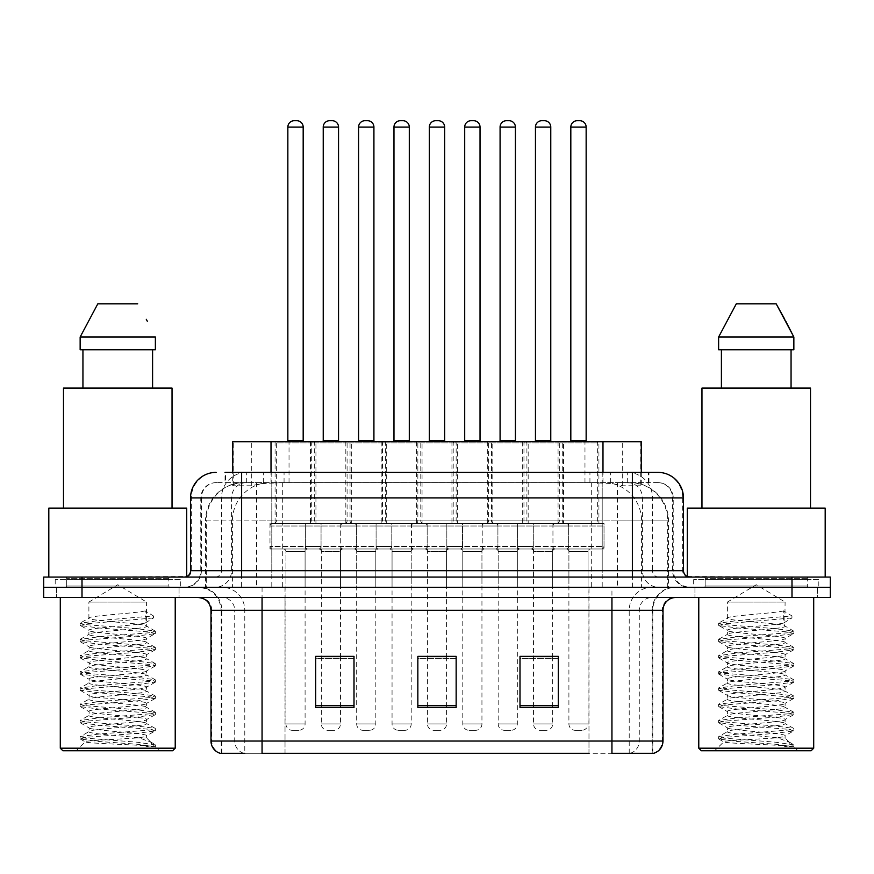 <?xml version="1.0" encoding="UTF-8"?>
<svg xmlns="http://www.w3.org/2000/svg" width="874" height="874" viewBox="0 0 874 874"><rect width="100%" height="100%" fill="white"/><g stroke="black" fill="none" stroke-linecap="round" stroke-linejoin="round"><path stroke-width="0.66" stroke-dasharray="4.37 3.28" d="M422.055 441.72L381.195 441.72L422.055 441.72L422.055 523.45L381.195 523.45L422.055 523.45M381.195 441.72L381.195 523.45M492.805 441.72L451.945 441.72L492.805 441.72L492.805 523.45L451.945 523.45L492.805 523.45M451.945 441.72L451.945 523.45M563.544 441.72L522.685 441.72L563.544 441.72L563.544 523.45L522.685 523.45L563.544 523.45M522.685 441.72L522.685 523.45M351.315 441.72L310.456 441.72L351.315 441.72L351.315 523.45L310.456 523.45L351.315 523.45M310.456 441.72L310.456 523.45M386.69 441.72L345.831 441.72L386.69 441.72L386.69 523.45L345.831 523.45L386.69 523.45M345.831 441.72L345.831 523.45M457.43 441.72L416.57 441.72L457.43 441.72L457.43 523.45L416.57 523.45L457.43 523.45M416.57 441.72L416.57 523.45M528.169 441.72L487.31 441.72L528.169 441.72L528.169 523.45L487.31 523.45L528.169 523.45M487.31 441.72L487.31 523.45M598.919 441.72L558.06 441.72L598.919 441.72L598.919 523.45L558.06 523.45L598.919 523.45M558.06 441.72L558.06 523.45M315.94 441.72L275.081 441.72L315.94 441.72L315.94 523.45L275.081 523.45L315.94 523.45M275.081 441.72L275.081 523.45M568.657 523.45L517.572 523.45L568.657 523.45L568.657 548.992L517.572 548.992L568.657 548.992M517.572 523.45L517.572 548.992M497.907 523.45L446.833 523.45L497.907 523.45L497.907 548.992L446.833 548.992L497.907 548.992M446.833 523.45L446.833 548.992M427.168 523.45L376.093 523.45L427.168 523.45L427.168 548.992L376.093 548.992L427.168 548.992M376.093 523.45L376.093 548.992M356.428 523.45L305.343 523.45L356.428 523.45L356.428 548.992L305.343 548.992L356.428 548.992M305.343 523.45L305.343 548.992M604.021 523.45L552.947 523.45L604.021 523.45L604.021 548.992L552.947 548.992L604.021 548.992M552.947 523.45L552.947 548.992M533.282 523.45L482.208 523.45L533.282 523.45L533.282 548.992L482.208 548.992L533.282 548.992M482.208 523.45L482.208 548.992M462.543 523.45L411.457 523.45L462.543 523.45L462.543 548.992L411.457 548.992L462.543 548.992M411.457 523.45L411.457 548.992M391.792 523.45L340.718 523.45L391.792 523.45L391.792 548.992L340.718 548.992L391.792 548.992M340.718 523.45L340.718 548.992M321.053 523.45L269.979 523.45L321.053 523.45L321.053 548.992L269.979 548.992L321.053 548.992M269.979 523.45L269.979 548.992M411.206 548.992L392.055 548.992L411.206 548.992L411.206 587.295L392.055 587.295L411.206 587.295M392.055 548.992L392.055 587.295M481.945 548.992L462.794 548.992L481.945 548.992L481.945 587.295L462.794 587.295L481.945 587.295M462.794 548.992L462.794 587.295M552.696 548.992L533.533 548.992L552.696 548.992L552.696 587.295L533.533 587.295L552.696 587.295M533.533 548.992L533.533 587.295M340.467 548.992L321.304 548.992L340.467 548.992L340.467 587.295L321.304 587.295L340.467 587.295M321.304 548.992L321.304 587.295M375.831 548.992L356.679 548.992L375.831 548.992L375.831 587.295L356.679 587.295L375.831 587.295M356.679 548.992L356.679 587.295M446.581 548.992L427.419 548.992L446.581 548.992L446.581 587.295L427.419 587.295L446.581 587.295M427.419 548.992L427.419 587.295M517.321 548.992L498.169 548.992L517.321 548.992L517.321 587.295L498.169 587.295L517.321 587.295M498.169 548.992L498.169 587.295M588.06 548.992L568.908 548.992L588.06 548.992L588.06 587.295L568.908 587.295L588.06 587.295M568.908 548.992L568.908 587.295M305.092 548.992L285.94 548.992L305.092 548.992L305.092 587.295L285.94 587.295L305.092 587.295M285.94 548.992L285.94 587.295M629.171 482.59L616.738 482.59L635.813 483.049C640.62 484.48 642.248 485.398 640.708 485.78L622.692 485.78L612.423 483.584L591.294 482.645L282.706 482.645L261.577 483.584L251.308 485.78L233.292 485.78L232.713 485.54L232.713 472.375M641.287 441.72L232.713 441.72M633.628 482.743A38.303 38.303 0 0 1 668.49 520.893L668.49 587.295L205.51 587.295L668.49 587.295M232.713 485.54C232.746 484.819 234.571 483.988 238.187 483.049L257.262 482.59L244.829 482.59M240.372 482.743A38.303 38.303 0 0 0 205.51 520.893L206.286 520.893L206.286 587.295M641.287 472.375L641.287 485.529L640.708 485.78L640.708 441.72M257.262 482.59L616.738 482.59M179.061 587.295L179.061 597.51L56.471 597.51L179.061 597.51L56.471 597.51L179.061 597.51L179.061 587.295L56.471 587.295L56.471 597.51L56.471 587.295L179.061 587.295M817.529 587.295L817.529 597.51L694.939 597.51L817.529 597.51L694.939 597.51L817.529 597.51L817.529 587.295L694.939 587.295L694.939 597.51L694.939 587.295L817.529 587.295M180.328 579.637L55.193 579.637L180.328 579.637L180.328 587.295L55.193 587.295L180.328 587.295M55.193 579.637L55.193 587.295M818.807 579.637L693.672 579.637L818.807 579.637L818.807 587.295L693.672 587.295L818.807 587.295M693.672 579.637L693.672 587.295M652.179 753.301L611.942 753.301L652.802 753.301L652.179 753.301L652.179 610.281L652.802 610.281A22.986 22.986 0 0 1 675.788 587.295L198.212 587.295L675.788 587.295M221.198 753.301L221.198 610.281L663.016 610.281M611.942 597.51L198.212 597.51L611.942 597.51M705.154 577.08L807.314 577.08L705.154 577.08L705.154 587.295L807.314 587.295L705.154 587.295L705.154 579.637L807.314 579.637L705.154 579.637M807.314 577.08L807.314 579.637M66.686 577.08L168.846 577.08L66.686 577.08L66.686 587.295L168.846 587.295L66.686 587.295L66.686 579.637L168.846 579.637L66.686 579.637M168.846 577.08L168.846 579.637M791.997 587.295L830.3 587.295L830.3 597.51L791.997 597.51L791.997 587.295L830.3 587.295L830.3 577.08L791.997 577.08L791.997 587.295L82.003 587.295L791.997 587.295M791.997 577.08L43.7 577.08L43.7 587.295L82.003 587.295L43.7 587.295L43.7 597.51L791.997 597.51M558.311 705.679L558.311 656.374L558.311 707.459L519.997 707.459L519.997 656.636L519.997 707.459L558.311 707.459L558.311 656.887L558.311 707.459L558.311 658.417L519.997 658.417L519.997 656.374L519.997 707.459L519.997 656.636L519.997 707.459L519.997 658.417L558.311 658.417L558.311 656.636L558.311 705.679L519.997 705.679L519.997 707.459L558.311 707.459L558.311 656.636L519.997 656.636L519.997 705.679M354.003 705.679L354.003 656.374L354.003 707.459L315.689 707.459L315.689 656.636L315.689 707.459L354.003 707.459L354.003 656.887L354.003 707.459L354.003 658.417L315.689 658.417L315.689 656.374L315.689 707.459L315.689 656.636L315.689 707.459L315.689 658.417L354.003 658.417L354.003 656.636L354.003 705.679L315.689 705.679L315.689 707.459L354.003 707.459L354.003 656.636L315.689 656.636L315.689 705.679M456.152 705.679L456.152 656.374L456.152 707.459L417.848 707.459L417.848 656.636L417.848 707.459L456.152 707.459L456.152 656.887L456.152 707.459L456.152 658.417L417.848 658.417L417.848 656.374L417.848 707.459L417.848 656.636L417.848 707.459L417.848 658.417L456.152 658.417L456.152 656.636L456.152 705.679L417.848 705.679L417.848 707.459L456.152 707.459L456.152 656.636L417.848 656.636L417.848 705.679M243.78 753.301A12.771 12.575 -90 0 1 234.724 741.043L234.724 610.281L285.022 610.281L285.022 753.301L588.978 753.301L588.978 741.043L211.759 741.043A12.771 12.575 -90 0 0 220.805 753.301L653.828 753.301M354.003 656.374L315.689 656.374L354.003 656.374M558.311 656.374L519.997 656.374L558.311 656.374M456.152 656.374L417.848 656.374L456.152 656.374M262.058 587.295L262.058 753.301L611.942 753.301L611.942 610.281L221.198 610.281C219.833 596.319 212.174 588.661 198.212 587.295M285.022 597.51L285.022 753.301L244.786 753.301L244.786 610.281A22.986 22.637 90 0 0 222.149 587.295M340.467 656.374L321.304 656.374L321.304 551.538L340.467 551.538L340.467 656.374M552.696 656.374L533.533 656.374L533.533 551.538L552.696 551.538L552.696 656.374M446.581 656.374L427.419 656.374L427.419 551.538L446.581 551.538L446.581 656.374M241.628 472.375L648.967 472.375L225.612 472.375L225.612 482.59L648.967 482.59L225.033 482.59L225.033 472.375L246.643 472.375A25.543 25.149 -90 0 0 221.493 497.907L221.493 570.7L190.554 570.7M657.914 482.59L216.086 482.59L657.914 482.59A15.328 15.328 0 0 1 673.231 497.907L673.231 570.7L221.493 570.7A6.38 6.293 90 0 1 215.212 577.08L689.837 577.08L215.212 577.08M190.554 497.907L673.231 497.907L200.769 497.907L201.381 497.907L201.381 570.7L200.769 570.7A16.595 16.595 0 0 1 184.163 587.295L689.837 587.295L184.163 587.295M705.154 587.295L807.314 587.295L705.154 587.295M66.686 587.295L168.846 587.295L66.686 587.295M602.197 472.375L602.197 497.907L682.67 497.907A25.543 25.149 90 0 0 657.521 472.375L246.643 472.375M225.033 482.59L225.612 482.59M313.395 441.72A1.278 1.278 0 0 1 314.673 442.998L314.673 520.893L276.359 520.893L276.359 442.998L314.673 442.998L276.359 442.998A1.278 1.278 0 0 1 277.637 441.72L313.395 441.72L277.637 441.72M304.458 441.72L286.574 441.72L304.458 441.72M307.648 548.992L283.384 548.992L307.648 548.992A2.556 2.556 0 0 0 305.092 551.538L305.092 723.934A6.38 6.38 0 0 1 298.711 730.314L292.32 730.314L298.711 730.314M283.384 548.992A2.556 2.556 0 0 1 285.94 551.538L285.94 723.934A6.38 6.38 0 0 0 292.32 730.314M318.497 548.992L272.524 548.992L318.497 548.992A2.556 2.556 0 0 0 321.053 546.436L269.979 546.436L321.053 546.436L321.053 526.006A2.556 2.556 0 0 0 318.497 523.45L272.524 523.45L318.497 523.45M272.524 548.992A2.556 2.556 0 0 1 269.979 546.436L269.979 526.006A2.556 2.556 0 0 1 272.524 523.45M273.802 523.45A2.556 2.556 0 0 0 276.359 520.893L314.673 520.893A2.556 2.556 0 0 0 317.218 523.45L273.802 523.45L317.218 523.45M313.012 441.72A1.278 1.278 0 0 0 311.734 442.998L311.734 520.893L350.037 520.893L350.037 442.998L311.734 442.998L350.037 442.998A1.278 1.278 0 0 0 348.759 441.72L313.012 441.72L348.759 441.72M321.949 441.72L339.822 441.72L321.949 441.72M318.759 548.992A2.556 2.556 0 0 1 321.304 551.538L340.467 551.538A2.556 2.556 0 0 1 343.012 548.992L318.759 548.992L343.012 548.992M307.899 548.992L353.872 548.992L307.899 548.992A2.556 2.556 0 0 1 305.343 546.436L356.428 546.436L305.343 546.436L305.343 526.006A2.556 2.556 0 0 1 307.899 523.45L353.872 523.45L307.899 523.45M353.872 548.992A2.556 2.556 0 0 0 356.428 546.436L356.428 526.006A2.556 2.556 0 0 0 353.872 523.45M352.593 523.45A2.556 2.556 0 0 1 350.037 520.893L311.734 520.893A2.556 2.556 0 0 1 309.178 523.45L352.593 523.45L309.178 523.45M321.304 656.636L321.304 723.934A6.38 6.38 0 0 0 327.695 730.314L334.076 730.314L327.695 730.314M340.467 656.636L340.467 723.934A6.38 6.38 0 0 1 334.076 730.314M384.134 441.72A1.278 1.278 0 0 1 385.412 442.998L385.412 520.893L347.098 520.893L347.098 442.998L385.412 442.998L347.098 442.998A1.278 1.278 0 0 1 348.376 441.72L384.134 441.72L348.376 441.72M375.197 441.72L357.313 441.72L375.197 441.72M378.387 548.992L354.123 548.992L378.387 548.992A2.556 2.556 0 0 0 375.831 551.538L375.831 723.934A6.38 6.38 0 0 1 369.451 730.314L363.06 730.314L369.451 730.314M354.123 548.992A2.556 2.556 0 0 1 356.679 551.538L356.679 723.934A6.38 6.38 0 0 0 363.06 730.314M389.247 548.992L343.274 548.992L389.247 548.992A2.556 2.556 0 0 0 391.792 546.436L340.718 546.436L391.792 546.436L391.792 526.006A2.556 2.556 0 0 0 389.247 523.45L343.274 523.45L389.247 523.45M343.274 548.992A2.556 2.556 0 0 1 340.718 546.436L340.718 526.006A2.556 2.556 0 0 1 343.274 523.45M344.553 523.45A2.556 2.556 0 0 0 347.098 520.893L385.412 520.893A2.556 2.556 0 0 0 387.969 523.45L344.553 523.45L387.969 523.45M454.873 441.72A1.278 1.278 0 0 1 456.152 442.998L456.152 520.893L417.848 520.893L417.848 442.998L456.152 442.998L417.848 442.998A1.278 1.278 0 0 1 419.127 441.72L454.873 441.72L419.127 441.72M445.937 441.72L428.063 441.72L445.937 441.72M449.127 548.992A2.556 2.556 0 0 0 446.581 551.538L427.419 551.538A2.556 2.556 0 0 0 424.873 548.992L449.127 548.992L424.873 548.992M459.986 548.992L414.014 548.992L459.986 548.992A2.556 2.556 0 0 0 462.543 546.436L411.457 546.436L462.543 546.436L462.543 526.006A2.556 2.556 0 0 0 459.986 523.45L414.014 523.45L459.986 523.45M414.014 548.992A2.556 2.556 0 0 1 411.457 546.436L411.457 526.006A2.556 2.556 0 0 1 414.014 523.45M415.292 523.45A2.556 2.556 0 0 0 417.848 520.893L456.152 520.893A2.556 2.556 0 0 0 458.708 523.45L415.292 523.45L458.708 523.45M446.581 656.636L446.581 723.934A6.38 6.38 0 0 1 440.19 730.314L433.81 730.314L440.19 730.314M427.419 656.636L427.419 723.934A6.38 6.38 0 0 0 433.81 730.314M525.624 441.72A1.278 1.278 0 0 1 526.902 442.998L526.902 520.893L488.588 520.893L488.588 442.998L526.902 442.998L488.588 442.998A1.278 1.278 0 0 1 489.866 441.72L525.624 441.72L489.866 441.72M516.687 441.72L498.803 441.72L516.687 441.72M519.877 548.992L495.613 548.992L519.877 548.992A2.556 2.556 0 0 0 517.321 551.538L517.321 723.934A6.38 6.38 0 0 1 510.94 730.314L504.549 730.314L510.94 730.314M495.613 548.992A2.556 2.556 0 0 1 498.169 551.538L498.169 723.934A6.38 6.38 0 0 0 504.549 730.314M530.726 548.992L484.753 548.992L530.726 548.992A2.556 2.556 0 0 0 533.282 546.436L482.208 546.436L533.282 546.436L533.282 526.006A2.556 2.556 0 0 0 530.726 523.45L484.753 523.45L530.726 523.45M484.753 548.992A2.556 2.556 0 0 1 482.208 546.436L482.208 526.006A2.556 2.556 0 0 1 484.753 523.45M486.031 523.45A2.556 2.556 0 0 0 488.588 520.893L526.902 520.893A2.556 2.556 0 0 0 529.447 523.45L486.031 523.45L529.447 523.45M596.363 441.72A1.278 1.278 0 0 1 597.641 442.998L597.641 520.893L559.327 520.893L559.327 442.998L597.641 442.998L559.327 442.998A1.278 1.278 0 0 1 560.605 441.72L596.363 441.72L560.605 441.72M587.426 441.72L569.542 441.72L587.426 441.72M590.616 548.992L566.352 548.992L590.616 548.992A2.556 2.556 0 0 0 588.06 551.538L588.06 723.934A6.38 6.38 0 0 1 581.68 730.314L575.289 730.314L581.68 730.314M566.352 548.992A2.556 2.556 0 0 1 568.908 551.538L568.908 723.934A6.38 6.38 0 0 0 575.289 730.314M601.476 548.992L555.503 548.992L601.476 548.992A2.556 2.556 0 0 0 604.021 546.436L552.947 546.436L604.021 546.436L604.021 526.006A2.556 2.556 0 0 0 601.476 523.45L555.503 523.45L601.476 523.45M555.503 548.992A2.556 2.556 0 0 1 552.947 546.436L552.947 526.006A2.556 2.556 0 0 1 555.503 523.45M556.782 523.45A2.556 2.556 0 0 0 559.327 520.893L597.641 520.893A2.556 2.556 0 0 0 600.198 523.45L556.782 523.45L600.198 523.45M383.752 441.72A1.278 1.278 0 0 0 382.473 442.998L382.473 520.893L420.787 520.893L420.787 442.998L382.473 442.998L420.787 442.998A1.278 1.278 0 0 0 419.509 441.72L383.752 441.72L419.509 441.72M392.688 441.72L410.572 441.72L392.688 441.72M389.498 548.992L413.763 548.992L389.498 548.992A2.556 2.556 0 0 1 392.055 551.538L392.055 723.934A6.38 6.38 0 0 0 398.435 730.314L404.826 730.314L398.435 730.314M413.763 548.992A2.556 2.556 0 0 0 411.206 551.538L411.206 723.934A6.38 6.38 0 0 1 404.826 730.314M378.639 548.992L424.611 548.992L378.639 548.992A2.556 2.556 0 0 1 376.093 546.436L427.168 546.436L376.093 546.436L376.093 526.006A2.556 2.556 0 0 1 378.639 523.45L424.611 523.45L378.639 523.45M424.611 548.992A2.556 2.556 0 0 0 427.168 546.436L427.168 526.006A2.556 2.556 0 0 0 424.611 523.45M423.333 523.45A2.556 2.556 0 0 1 420.787 520.893L382.473 520.893A2.556 2.556 0 0 1 379.917 523.45L423.333 523.45L379.917 523.45M454.491 441.72A1.278 1.278 0 0 0 453.213 442.998L453.213 520.893L491.527 520.893L491.527 442.998L453.213 442.998L491.527 442.998A1.278 1.278 0 0 0 490.248 441.72L454.491 441.72L490.248 441.72M463.428 441.72L481.312 441.72L463.428 441.72M460.237 548.992L484.502 548.992L460.237 548.992A2.556 2.556 0 0 1 462.794 551.538L462.794 723.934A6.38 6.38 0 0 0 469.174 730.314L475.565 730.314L469.174 730.314M484.502 548.992A2.556 2.556 0 0 0 481.945 551.538L481.945 723.934A6.38 6.38 0 0 1 475.565 730.314M449.389 548.992L495.361 548.992L449.389 548.992A2.556 2.556 0 0 1 446.833 546.436L497.907 546.436L446.833 546.436L446.833 526.006A2.556 2.556 0 0 1 449.389 523.45L495.361 523.45L449.389 523.45M495.361 548.992A2.556 2.556 0 0 0 497.907 546.436L497.907 526.006A2.556 2.556 0 0 0 495.361 523.45M494.083 523.45A2.556 2.556 0 0 1 491.527 520.893L453.213 520.893A2.556 2.556 0 0 1 450.667 523.45L494.083 523.45L450.667 523.45M525.241 441.72A1.278 1.278 0 0 0 523.963 442.998L523.963 520.893L562.266 520.893L562.266 442.998L523.963 442.998L562.266 442.998A1.278 1.278 0 0 0 560.988 441.72L525.241 441.72L560.988 441.72M534.178 441.72L552.051 441.72L534.178 441.72M530.988 548.992A2.556 2.556 0 0 1 533.533 551.538L552.696 551.538A2.556 2.556 0 0 1 555.241 548.992L530.988 548.992L555.241 548.992M520.128 548.992L566.101 548.992L520.128 548.992A2.556 2.556 0 0 1 517.572 546.436L568.657 546.436L517.572 546.436L517.572 526.006A2.556 2.556 0 0 1 520.128 523.45L566.101 523.45L520.128 523.45M566.101 548.992A2.556 2.556 0 0 0 568.657 546.436L568.657 526.006A2.556 2.556 0 0 0 566.101 523.45M564.822 523.45A2.556 2.556 0 0 1 562.266 520.893L523.963 520.893A2.556 2.556 0 0 1 521.407 523.45L564.822 523.45L521.407 523.45M533.533 656.636L533.533 723.934A6.38 6.38 0 0 0 539.924 730.314L546.305 730.314L539.924 730.314M552.696 656.636L552.696 723.934A6.38 6.38 0 0 1 546.305 730.314M136.672 737.973C118.962 739.262 84.854 740.54 85.171 741.698C81.927 743.512 154.174 745.172 155.343 746.757L136.584 744.189L98.937 741.491L80.364 739.054L85.16 737.427L136.584 733.373L155.168 730.948L146.624 735.744L146.624 737.973L136.672 737.973C143.205 737.186 146.526 736.443 146.624 735.744C148.394 733.046 87.127 730.336 88.897 727.638C87.127 724.939 148.394 722.219 146.624 719.521C148.394 716.822 87.127 714.113 88.897 711.414C87.127 708.716 148.394 706.006 146.624 703.308C148.394 700.609 87.127 697.9 88.897 695.201C87.127 692.503 148.394 689.794 146.624 687.095C148.394 684.397 87.127 681.676 88.897 678.978C87.127 676.279 148.394 673.57 146.624 670.871C148.394 668.173 87.127 665.464 88.897 662.765C87.127 660.067 148.394 657.357 146.624 654.659C148.394 651.96 87.127 649.251 88.897 646.552C87.127 643.854 148.394 641.134 146.624 638.435L146.624 642.488C148.394 639.79 87.127 637.08 88.897 634.382C87.127 631.684 148.394 628.974 146.624 626.276C148.394 623.577 87.127 620.868 88.897 618.169L88.897 602.088L146.624 602.088L117.761 584.739L88.897 602.088L146.624 602.088L146.308 625.915L155.168 631.072L136.584 628.635L85.16 624.582L80.113 623.238L98.937 620.529L153.474 615.941L153.474 617.962L145.15 623.031L145.15 610.871L153.474 615.941M175.226 597.51L60.295 597.51L175.226 597.51M170.113 587.295L65.408 587.295L170.113 587.295A1.278 1.278 0 0 1 168.846 586.017L66.686 586.017L168.846 586.017L168.846 578.359A1.278 1.278 0 0 1 170.113 577.08L65.408 577.08L170.113 577.08M65.408 587.295A1.278 1.278 0 0 0 66.686 586.017L66.686 578.359A1.278 1.278 0 0 0 65.408 577.08M186.719 577.08L48.813 577.08L186.719 576.545M172.036 508.122L63.496 508.122L172.036 508.122M155.168 730.948L150.361 729.32L98.937 725.267L80.113 722.569L85.16 721.214L136.584 717.161L155.408 714.462L150.361 713.108L98.937 709.054L80.364 706.618L85.16 705.001L136.584 700.937L155.408 698.239L150.361 696.884L98.937 692.831L80.113 690.132L85.16 688.778L136.584 684.724L155.408 682.026L150.361 680.671L98.937 676.618L80.113 673.909L85.16 672.565L136.584 668.512L155.408 665.802L150.361 664.459L98.937 660.394L80.113 657.696L85.16 656.341L136.584 652.288L155.168 649.863L146.624 654.659L146.624 658.712C148.394 656.013 87.127 653.304 88.897 650.606C87.127 647.907 148.394 645.187 146.624 642.488L155.168 647.284L136.584 644.859L85.16 640.806L80.113 639.451L98.937 636.753L150.361 632.7L155.168 631.072M155.168 649.863L150.361 648.235L98.937 644.182L80.113 641.483L85.16 640.129L136.584 636.075L155.168 633.65L146.624 638.435C148.394 635.737 87.127 633.027 88.897 630.329L88.897 634.382L80.364 639.178M155.168 633.65L150.361 632.022L98.937 627.969L80.364 625.533L88.897 630.329C87.138 627.882 136.661 625.533 145.15 623.031M155.168 666.075L146.624 670.871L146.624 674.925C148.394 672.226 87.127 669.517 88.897 666.818C87.127 664.12 148.394 661.41 146.624 658.712L155.168 663.508L136.584 661.072L85.16 657.019L80.113 655.675L98.937 652.965L150.361 648.912L155.168 647.284M80.364 641.756L89.224 646.913L88.897 650.606L80.364 655.391M155.168 682.299L146.624 687.095L146.624 691.148C148.394 688.45 87.127 685.729 88.897 683.031C87.127 680.333 148.394 677.623 146.624 674.925L155.168 679.721L136.584 677.295L85.16 673.242L80.113 671.888L98.937 669.189L150.361 665.125L155.168 663.508M80.364 657.969L89.224 663.126L88.897 666.818L80.364 671.614M155.168 698.512L146.624 703.308L146.624 707.361C148.394 704.663 87.127 701.953 88.897 699.255C87.127 696.556 148.394 693.847 146.624 691.148L155.168 695.933L136.584 693.508L85.16 689.455L80.113 688.1L98.937 685.402L150.361 681.349L155.168 679.721M80.364 674.193L89.224 679.349L88.897 683.031L80.364 687.827M155.168 714.735L146.624 719.521L146.624 723.574C148.394 720.875 87.127 718.166 88.897 715.467C87.127 712.769 148.394 710.059 146.624 707.361L155.168 712.157L136.584 709.732L85.16 705.668L80.113 704.324L98.937 701.614L150.361 697.561L155.168 695.933M80.364 690.405L89.224 695.562L88.897 699.255L80.364 704.051M155.343 746.757L145.958 746.757C150.667 745.271 152.327 743.774 150.94 742.277L139.403 737.94C123.791 735.875 87.411 733.756 88.897 731.691C87.127 728.992 148.394 726.272 146.624 723.574L155.168 728.37L136.584 725.944L85.16 721.891L80.113 720.537L98.937 717.838L150.361 713.785L155.168 712.157M80.364 706.618L89.224 711.786L88.897 715.467L80.364 720.263M139.993 737.995L146.624 737.973L150.94 742.277M80.364 722.842L89.224 727.998L88.897 731.691L80.364 736.487L98.937 734.051L150.361 729.998L155.168 728.37M145.958 746.757L155.408 744.866L155.408 746.757L159.396 750.744L76.125 750.744L159.396 750.744M80.364 739.054L85.259 741.906L76.125 750.744M82.943 349.786L155.375 349.786L152.589 349.786L155.375 349.786L155.375 337.014L80.146 337.014L80.146 349.786L82.943 349.786L82.943 388.089L152.589 388.089L82.943 388.089M97.822 303.813L137.699 303.813M146.297 319.327L147.313 321.239M145.15 610.871C136.661 613.373 87.138 615.722 88.897 618.169L80.364 622.965M63.496 388.089L172.036 388.089M48.813 508.122L186.719 508.122M60.295 748.188L175.226 748.188M62.852 750.744L172.67 750.744M155.408 744.866L136.584 742.157L85.16 738.104L80.364 736.487M80.364 625.533L85.16 623.916L153.474 617.962M775.151 737.973C757.43 739.262 723.322 740.54 723.65 741.698C720.405 743.512 792.652 745.172 793.821 746.757L775.063 744.189L737.416 741.491L718.832 739.054L723.639 737.427L775.063 733.373L793.636 730.948L785.103 735.744L785.103 737.973L775.151 737.973C781.673 737.186 784.994 736.443 785.103 735.744C786.873 733.046 725.606 730.336 727.376 727.638C725.606 724.939 786.873 722.219 785.103 719.521C786.873 716.822 725.606 714.113 727.376 711.414C725.606 708.716 786.873 706.006 785.103 703.308C786.873 700.609 725.606 697.9 727.376 695.201C725.606 692.503 786.873 689.794 785.103 687.095C786.873 684.397 725.606 681.676 727.376 678.978C725.606 676.279 786.873 673.57 785.103 670.871C786.873 668.173 725.606 665.464 727.376 662.765C725.606 660.067 786.873 657.357 785.103 654.659C786.873 651.96 725.606 649.251 727.376 646.552C725.606 643.854 786.873 641.134 785.103 638.435L785.103 642.488C786.873 639.79 725.606 637.08 727.376 634.382C725.606 631.684 786.873 628.974 785.103 626.276C786.873 623.577 725.606 620.868 727.376 618.169L727.376 602.088L785.103 602.088L756.239 584.739L727.376 602.088L785.103 602.088L784.776 625.915L793.636 631.072L775.063 628.635L723.639 624.582L718.592 623.238L737.416 620.529L791.953 615.941L791.953 617.962L783.628 623.031L783.628 610.871L791.953 615.941M813.705 597.51L698.774 597.51L813.705 597.51M808.592 587.295L703.887 587.295L808.592 587.295A1.278 1.278 0 0 1 807.314 586.017L705.154 586.017L807.314 586.017L807.314 578.359A1.278 1.278 0 0 1 808.592 577.08L703.887 577.08L808.592 577.08M703.887 587.295A1.278 1.278 0 0 0 705.154 586.017L705.154 578.359A1.278 1.278 0 0 0 703.887 577.08M687.281 576.545L825.187 577.08L687.281 577.08M810.504 508.122L701.964 508.122L810.504 508.122M793.636 730.948L788.84 729.32L737.416 725.267L718.592 722.569L723.639 721.214L775.063 717.161L793.887 714.462L788.84 713.108L737.416 709.054L718.832 706.618L723.639 705.001L775.063 700.937L793.887 698.239L788.84 696.884L737.416 692.831L718.592 690.132L723.639 688.778L775.063 684.724L793.887 682.026L788.84 680.671L737.416 676.618L718.592 673.909L723.639 672.565L775.063 668.512L793.887 665.802L788.84 664.459L737.416 660.394L718.592 657.696L723.639 656.341L775.063 652.288L793.636 649.863L785.103 654.659L785.103 658.712C786.873 656.013 725.606 653.304 727.376 650.606C725.606 647.907 786.873 645.187 785.103 642.488L793.636 647.284L775.063 644.859L723.639 640.806L718.592 639.451L737.416 636.753L788.84 632.7L793.636 631.072M793.636 649.863L788.84 648.235L737.416 644.182L718.592 641.483L723.639 640.129L775.063 636.075L793.636 633.65L785.103 638.435C786.873 635.737 725.606 633.027 727.376 630.329L727.376 634.382L718.832 639.178M793.636 633.65L788.84 632.022L737.416 627.969L718.832 625.533L727.376 630.329C725.617 627.882 775.14 625.533 783.628 623.031M793.636 666.075L785.103 670.871L785.103 674.925C786.873 672.226 725.606 669.517 727.376 666.818C725.606 664.12 786.873 661.41 785.103 658.712L793.636 663.508L775.063 661.072L723.639 657.019L718.592 655.675L737.416 652.965L788.84 648.912L793.636 647.284M718.832 641.756L727.692 646.913L727.376 650.606L718.832 655.391M793.636 682.299L785.103 687.095L785.103 691.148C786.873 688.45 725.606 685.729 727.376 683.031C725.606 680.333 786.873 677.623 785.103 674.925L793.636 679.721L775.063 677.295L723.639 673.242L718.592 671.888L737.416 669.189L788.84 665.125L793.636 663.508M718.832 657.969L727.692 663.126L727.376 666.818L718.832 671.614M793.636 698.512L785.103 703.308L785.103 707.361C786.873 704.663 725.606 701.953 727.376 699.255C725.606 696.556 786.873 693.847 785.103 691.148L793.636 695.933L775.063 693.508L723.639 689.455L718.592 688.1L737.416 685.402L788.84 681.349L793.636 679.721M718.832 674.193L727.692 679.349L727.376 683.031L718.832 687.827M793.636 714.735L785.103 719.521L785.103 723.574C786.873 720.875 725.606 718.166 727.376 715.467C725.606 712.769 786.873 710.059 785.103 707.361L793.636 712.157L775.063 709.732L723.639 705.668L718.592 704.324L737.416 701.614L788.84 697.561L793.636 695.933M718.832 690.405L727.692 695.562L727.376 699.255L718.832 704.051M793.821 746.757L784.426 746.757C789.146 745.271 790.795 743.774 789.408 742.277L777.871 737.94C762.27 735.875 725.89 733.756 727.376 731.691C725.606 728.992 786.873 726.272 785.103 723.574L793.636 728.37L775.063 725.944L723.639 721.891L718.592 720.537L737.416 717.838L788.84 713.785L793.636 712.157M718.832 706.618L727.692 711.786L727.376 715.467L718.832 720.263M778.461 737.995L785.103 737.973L789.408 742.277M718.832 722.842L727.692 727.998L727.376 731.691L718.832 736.487L737.416 734.051L788.84 729.998L793.636 728.37M784.426 746.757L793.887 744.866L793.887 746.757L797.875 750.744L714.604 750.744L797.875 750.744M718.832 739.054L723.727 741.906L714.604 750.744M721.411 349.786L791.057 349.786L791.057 388.089L721.411 388.089L791.057 388.089L721.411 388.089L721.411 349.786L718.625 349.786L793.854 349.786L718.625 349.786L718.625 337.014L793.854 337.014M736.301 303.813L776.178 303.813M784.776 319.327L785.781 321.239M783.628 610.871C775.14 613.373 725.617 615.722 727.376 618.169L718.832 622.965M721.411 388.089L791.057 388.089M701.964 388.089L810.504 388.089M687.281 508.122L825.187 508.122M698.774 748.188L813.705 748.188M701.33 750.744L811.148 750.744M791.057 349.786L793.854 349.786M793.887 744.866L775.063 742.157L723.639 738.104L718.832 736.487M718.832 625.533L723.639 623.916L791.953 617.962M233.292 485.78L233.292 441.72M238.187 483.049A38.303 37.724 -90 0 0 206.286 520.893L668.49 520.893L617.405 520.893L617.405 587.295M667.714 587.295L667.714 520.893A38.303 37.724 90 0 0 635.813 483.049M256.595 482.59L256.595 520.893L205.51 520.893L205.51 587.295M591.294 482.645L591.294 587.295M612.423 483.584A38.303 37.724 90 0 1 641.592 520.893L641.592 587.295M282.706 482.645L282.706 587.295M261.577 483.584A38.303 37.724 -90 0 0 232.408 520.893L232.408 587.295M617.405 482.59L617.405 520.893L256.595 520.893L256.595 587.295M271.016 482.677L271.016 472.375M251.308 485.78L251.308 441.72M289.032 482.677L289.032 441.72M584.968 482.677L584.968 441.72M622.692 485.78L622.692 441.72M602.984 482.677L602.984 472.375M630.22 753.301A12.771 12.575 90 0 0 639.276 741.043L588.978 741.043L588.978 610.281L652.179 610.281A22.986 22.637 -90 0 1 674.815 587.295M210.984 610.281L211.759 610.281L211.759 741.043L210.984 741.043M653.195 753.301A12.771 12.575 90 0 0 662.241 741.043L639.276 741.043L639.276 610.281A12.771 12.575 -90 0 1 651.851 597.51M663.016 741.043L662.241 741.043L662.241 610.281A12.771 12.575 -90 0 1 674.815 597.51M82.003 597.51L82.003 577.08M199.185 597.51A12.771 12.575 90 0 1 211.759 610.281L234.724 610.281A12.771 12.575 90 0 0 222.149 597.51M588.978 753.301L588.978 597.51M629.214 753.301L629.214 610.281A22.986 22.637 -90 0 1 651.851 587.295M652.802 753.301L652.802 610.281L611.942 610.281L611.942 587.295M221.821 753.301L221.821 610.281A22.986 22.637 90 0 0 199.185 587.295M285.022 587.295L285.022 610.281L588.978 610.281L588.978 587.295M263.336 482.59L263.336 472.375M216.086 482.59C209.41 482.896 204.68 486.086 201.883 492.16L200.769 497.907L200.769 570.7L632.372 570.7L632.372 482.59M271.803 472.375L271.803 570.7L201.381 570.7A16.595 16.344 90 0 1 185.037 587.295M632.372 587.295L632.372 570.7L673.231 570.7C674.215 580.773 679.754 586.312 689.837 587.295M683.446 570.7L682.67 570.7L682.67 497.907L683.446 497.907M216.479 472.375A25.543 25.149 -90 0 0 191.33 497.907L191.33 570.7A6.38 6.293 90 0 1 185.037 577.08M627.357 472.375A25.543 25.149 90 0 1 652.507 497.907L652.507 570.7L602.197 570.7L602.197 577.08M688.963 577.08A6.38 6.293 -90 0 1 682.67 570.7L652.507 570.7A6.38 6.293 -90 0 0 658.788 577.08M216.479 482.59A15.328 15.087 -90 0 0 201.381 497.907L602.197 497.907L602.197 570.7L271.803 570.7L271.803 577.08M271.803 482.59L271.803 587.295M246.643 482.59A15.328 15.087 -90 0 0 231.555 497.907L231.555 570.7A16.595 16.344 90 0 1 215.212 587.295M241.628 482.59L241.628 587.295M657.521 482.59A15.328 15.087 90 0 1 672.619 497.907L672.619 570.7A16.595 16.344 -90 0 0 688.963 587.295M627.357 482.59A15.328 15.087 90 0 1 642.445 497.907L642.445 570.7A16.595 16.344 -90 0 0 658.788 587.295M602.197 482.59L602.197 587.295M246.326 482.59L246.326 472.375M284.061 482.59L284.061 472.375M589.939 482.59L589.939 472.375M627.674 482.59L627.674 472.375M648.388 482.59L648.388 472.375M610.664 482.59L610.664 472.375M287.852 127.08L303.18 127.08M305.092 551.538L285.94 551.538L305.092 551.538M269.979 526.006L321.053 526.006L269.979 526.006M303.18 440.452L287.852 440.452M305.092 723.934L285.94 723.934L305.092 723.934M338.544 440.452L323.227 440.452M356.428 526.006L305.343 526.006L356.428 526.006M321.304 723.934L340.467 723.934L321.304 723.934M323.227 127.08L338.544 127.08M358.591 127.08L373.919 127.08M375.831 551.538L356.679 551.538L375.831 551.538M340.718 526.006L391.792 526.006L340.718 526.006M373.919 440.452L358.591 440.452M375.831 723.934L356.679 723.934L375.831 723.934M429.342 127.08L444.658 127.08M411.457 526.006L462.543 526.006L411.457 526.006M444.658 440.452L429.342 440.452M446.581 723.934L427.419 723.934L446.581 723.934M500.081 127.08L515.409 127.08M517.321 551.538L498.169 551.538L517.321 551.538M482.208 526.006L533.282 526.006L482.208 526.006M515.409 440.452L500.081 440.452M517.321 723.934L498.169 723.934L517.321 723.934M570.82 127.08L586.148 127.08M588.06 551.538L568.908 551.538L588.06 551.538M552.947 526.006L604.021 526.006L552.947 526.006M586.148 440.452L570.82 440.452M588.06 723.934L568.908 723.934L588.06 723.934M409.294 440.452L393.966 440.452M392.055 551.538L411.206 551.538L392.055 551.538M427.168 526.006L376.093 526.006L427.168 526.006M392.055 723.934L411.206 723.934L392.055 723.934M393.966 127.08L409.294 127.08M480.034 440.452L464.706 440.452M462.794 551.538L481.945 551.538L462.794 551.538M497.907 526.006L446.833 526.006L497.907 526.006M462.794 723.934L481.945 723.934L462.794 723.934M464.706 127.08L480.034 127.08M550.773 440.452L535.456 440.452M568.657 526.006L517.572 526.006L568.657 526.006M533.533 723.934L552.696 723.934L533.533 723.934M535.456 127.08L550.773 127.08M168.846 578.359L66.686 578.359L168.846 578.359M807.314 578.359L705.154 578.359L807.314 578.359M648.967 482.59L648.967 472.375M80.113 736.76L80.113 738.781M155.408 728.643L155.408 730.675M80.113 720.537L80.113 722.569M155.408 712.43L155.408 714.462M80.113 704.324L80.113 706.345M155.408 696.217L155.408 698.239M80.113 688.1L80.113 690.132M155.408 679.994L155.408 682.026M80.113 671.888L80.113 673.909M155.408 663.781L155.408 665.802M80.113 655.675L80.113 657.696M155.408 647.558L155.408 649.59M80.113 639.451L80.113 641.483M155.408 631.345L155.408 633.366M80.113 623.238L80.113 625.26M149.891 741.523L155.168 744.593M718.592 736.76L718.592 738.781M793.887 728.643L793.887 730.675M718.592 720.537L718.592 722.569M793.887 712.43L793.887 714.462M718.592 704.324L718.592 706.345M793.887 696.217L793.887 698.239M718.592 688.1L718.592 690.132M793.887 679.994L793.887 682.026M718.592 671.888L718.592 673.909M793.887 663.781L793.887 665.802M718.592 655.675L718.592 657.696M793.887 647.558L793.887 649.59M718.592 639.451L718.592 641.483M793.887 631.345L793.887 633.366M718.592 623.238L718.592 625.26M788.359 741.523L793.636 744.593"/><path stroke-width="1.31" d="M232.713 472.375L232.713 441.72L641.287 441.72L641.287 472.375M244.786 753.301L220.805 753.301M663.016 741.043C662.667 747.161 659.597 751.247 653.828 753.301L611.942 753.301L611.942 741.043L663.016 741.043L663.016 610.281A12.771 12.771 0 0 1 675.788 597.51M220.172 753.301A12.771 12.771 0 0 1 210.984 741.043L210.984 610.281C210.219 602.525 205.969 598.275 198.212 597.51M82.003 577.08L830.3 577.08L830.3 587.295L43.7 587.295L43.7 597.51L82.003 597.51L82.003 587.295L43.7 587.295L43.7 577.08L82.003 577.08L82.003 587.295L830.3 587.295L830.3 597.51L82.003 597.51M558.311 707.459L558.311 656.374L519.997 656.374L519.997 707.459L558.311 707.459M354.003 707.459L354.003 656.374L315.689 656.374L315.689 707.459L354.003 707.459M456.152 707.459L456.152 656.374L417.848 656.374L417.848 707.459L456.152 707.459M588.978 753.301L262.058 753.301L262.058 741.043L611.942 741.043L611.942 610.281L210.984 610.281M321.304 656.636L340.467 656.636M533.533 656.636L552.696 656.636M427.419 656.636L446.581 656.636M225.612 472.375L657.521 472.375M225.033 472.375L241.628 472.375L241.628 497.907L190.554 497.907L190.554 570.7A6.38 6.38 0 0 1 184.163 577.08M216.086 472.375A25.543 25.543 0 0 0 190.554 497.907M657.914 472.375A25.543 25.543 0 0 1 683.446 497.907L683.446 570.7C683.829 574.579 685.959 576.698 689.837 577.08M303.18 127.08L287.852 127.08A6.38 6.38 0 0 1 294.232 120.699L296.789 120.699A6.38 6.38 0 0 1 303.18 127.08L303.18 440.452A1.278 1.278 0 0 0 304.458 441.72M287.852 127.08L287.852 440.452A1.278 1.278 0 0 1 286.574 441.72M296.789 120.699L294.232 120.699M323.227 127.08A6.38 6.38 0 0 1 329.607 120.699L332.164 120.699A6.38 6.38 0 0 1 338.544 127.08L323.227 127.08L323.227 440.452A1.278 1.278 0 0 1 321.949 441.72M338.544 127.08L338.544 440.452A1.278 1.278 0 0 0 339.822 441.72M332.164 120.699L329.607 120.699M373.919 127.08L358.591 127.08A6.38 6.38 0 0 1 364.982 120.699L367.539 120.699A6.38 6.38 0 0 1 373.919 127.08L373.919 440.452A1.278 1.278 0 0 0 375.197 441.72M358.591 127.08L358.591 440.452A1.278 1.278 0 0 1 357.313 441.72M367.539 120.699L364.982 120.699M444.658 127.08L429.342 127.08A6.38 6.38 0 0 1 435.722 120.699L438.278 120.699A6.38 6.38 0 0 1 444.658 127.08L444.658 440.452A1.278 1.278 0 0 0 445.937 441.72M429.342 127.08L429.342 440.452A1.278 1.278 0 0 1 428.063 441.72M438.278 120.699L435.722 120.699M515.409 127.08L500.081 127.08A6.38 6.38 0 0 1 506.461 120.699L509.018 120.699A6.38 6.38 0 0 1 515.409 127.08L515.409 440.452A1.278 1.278 0 0 0 516.687 441.72M500.081 127.08L500.081 440.452A1.278 1.278 0 0 1 498.803 441.72M509.018 120.699L506.461 120.699M586.148 127.08L570.82 127.08A6.38 6.38 0 0 1 577.211 120.699L579.768 120.699A6.38 6.38 0 0 1 586.148 127.08L586.148 440.452A1.278 1.278 0 0 0 587.426 441.72M570.82 127.08L570.82 440.452A1.278 1.278 0 0 1 569.542 441.72M579.768 120.699L577.211 120.699M393.966 127.08A6.38 6.38 0 0 1 400.347 120.699L402.903 120.699A6.38 6.38 0 0 1 409.294 127.08L393.966 127.08L393.966 440.452A1.278 1.278 0 0 1 392.688 441.72M409.294 127.08L409.294 440.452A1.278 1.278 0 0 0 410.572 441.72M402.903 120.699L400.347 120.699M464.706 127.08A6.38 6.38 0 0 1 471.097 120.699L473.653 120.699A6.38 6.38 0 0 1 480.034 127.08L464.706 127.08L464.706 440.452A1.278 1.278 0 0 1 463.428 441.72M480.034 127.08L480.034 440.452A1.278 1.278 0 0 0 481.312 441.72M473.653 120.699L471.097 120.699M535.456 127.08A6.38 6.38 0 0 1 541.836 120.699L544.393 120.699A6.38 6.38 0 0 1 550.773 127.08L535.456 127.08L535.456 440.452A1.278 1.278 0 0 1 534.178 441.72M550.773 127.08L550.773 440.452A1.278 1.278 0 0 0 552.051 441.72M544.393 120.699L541.836 120.699M172.67 750.744L62.852 750.744L60.295 748.188L175.226 748.188L172.67 750.744M60.295 597.51L60.295 748.188M175.226 597.51L175.226 748.188M186.719 576.545L186.719 508.122L48.813 508.122L48.813 577.08M172.036 508.122L172.036 388.089L63.496 388.089L63.496 508.122M152.589 349.786L152.589 388.089L152.589 349.786M80.146 337.014L97.822 303.813L80.146 337.014L80.146 349.786L155.375 349.786L155.375 337.014L80.146 337.014M147.313 321.239L146.297 319.327M82.943 349.786L82.943 388.089M137.699 303.813L97.822 303.813M811.148 750.744L701.33 750.744L698.774 748.188L813.705 748.188L811.148 750.744M698.774 597.51L698.774 748.188M813.705 597.51L813.705 748.188M825.187 577.08L825.187 508.122L687.281 508.122L687.281 576.545M810.504 508.122L810.504 388.089L701.964 388.089L701.964 508.122M785.781 321.239L793.854 337.014L718.625 337.014L736.301 303.813L718.625 337.014L718.625 349.786L793.854 349.786L793.854 337.014L793.854 349.786M793.854 337.014L776.178 303.813L784.776 319.327M721.411 349.786L721.411 388.089M791.057 388.089L791.057 349.786M776.178 303.813L736.301 303.813M271.016 472.375L271.016 441.72M602.984 472.375L602.984 441.72M611.942 597.51L611.942 610.281L663.016 610.281M210.984 741.043L262.058 741.043L262.058 597.51M791.997 597.51L791.997 577.08M456.152 705.679L417.848 705.679M354.003 705.679L315.689 705.679M558.311 705.679L519.997 705.679M241.628 577.08L241.628 570.7L683.446 570.7M190.554 570.7L241.628 570.7L241.628 497.907L632.372 497.907L632.372 577.08M683.446 497.907L632.372 497.907L632.372 472.375M287.852 440.452L303.18 440.452M323.227 440.452L338.544 440.452M358.591 440.452L373.919 440.452M429.342 440.452L444.658 440.452M500.081 440.452L515.409 440.452M570.82 440.452L586.148 440.452M393.966 440.452L409.294 440.452M464.706 440.452L480.034 440.452M535.456 440.452L550.773 440.452"/></g></svg>
